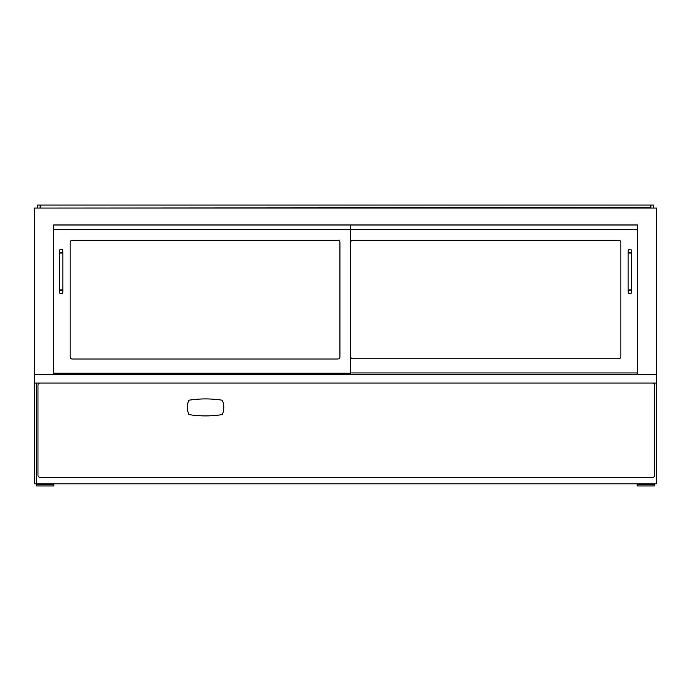 <?xml version="1.0" encoding="UTF-8"?>
<svg xmlns="http://www.w3.org/2000/svg" width="691" height="691" viewBox="0 0 691 691"><rect width="100%" height="100%" fill="white"/><g stroke="black" fill="none" stroke-linecap="round" stroke-linejoin="round"><path stroke-width="1.04" d="M53.423 374.453L53.423 224.981L350.648 224.981L350.648 229.481L53.423 229.481L53.423 224.981L637.577 224.981L637.577 374.453M34.55 483.821L656.45 483.821L656.45 208.043L34.55 208.043L34.55 483.821M53.846 374.453L53.846 373.166M637.154 374.453L637.154 372.95M339.92 242.351A2.142 2.142 0 0 0 337.778 240.209A2.142 2.142 0 0 1 339.92 242.351L339.92 356.867A2.142 2.142 0 0 1 337.778 359.009L72.296 359.009A2.142 2.142 0 0 1 70.145 356.867L70.145 242.351A2.142 2.142 0 0 1 72.296 240.209L337.778 240.209M72.296 240.209A2.142 2.142 0 0 0 70.145 242.351M53.423 373.166L350.648 373.166L350.648 229.481L637.577 229.481L637.577 224.981L350.648 224.981M620.855 242.351A2.142 2.142 0 0 0 618.704 240.209A2.142 2.142 0 0 1 620.855 242.351L620.855 356.651A2.142 2.142 0 0 1 618.704 358.793A2.142 2.142 0 0 0 620.855 356.651M352.79 240.209A2.142 2.142 0 0 0 350.648 242.351A2.142 2.142 0 0 1 352.79 240.209L618.704 240.209M350.648 356.651A2.142 2.142 0 0 0 352.79 358.793A2.142 2.142 0 0 1 350.648 356.651M618.704 358.793L352.79 358.793M350.648 372.95L637.577 372.95M62.855 292.103A1.719 1.719 0 0 1 61.145 293.822A1.719 1.719 0 0 1 59.426 292.103A1.719 1.719 0 0 1 61.145 290.384A1.719 1.719 0 0 1 62.855 292.103A1.719 1.719 0 0 1 61.145 293.822A1.719 1.719 0 0 1 59.426 292.103A1.719 1.719 0 0 1 61.145 290.384A1.719 1.719 0 0 1 62.855 292.103L62.855 289.961L59.426 289.961L59.426 250.928A1.719 1.719 0 0 0 61.145 252.647A1.719 1.719 0 0 0 62.855 250.928A1.719 1.719 0 0 0 61.145 249.209A1.719 1.719 0 0 0 59.426 250.928M628.145 292.103A1.719 1.719 0 0 1 629.855 290.384A1.719 1.719 0 0 1 631.574 292.103A1.719 1.719 0 0 1 629.855 293.822A1.719 1.719 0 0 1 628.145 292.103L628.145 250.928A1.719 1.719 0 0 0 629.855 252.647A1.719 1.719 0 0 0 631.574 250.928A1.719 1.719 0 0 0 629.855 249.209A1.719 1.719 0 0 0 628.145 250.928M656.45 374.453L34.55 374.453M34.55 383.03L656.45 383.03M36.269 383.03L36.269 483.821M652.589 383.03A2.142 2.142 0 0 1 654.731 385.172L654.731 475.244A2.142 2.142 0 0 1 652.589 477.386L40.13 477.386A2.142 2.142 0 0 1 37.979 475.244L37.979 385.172A2.142 2.142 0 0 1 40.13 383.03M188.885 400.227A18.018 18.018 0 0 0 188.885 414.591A107.226 107.226 0 0 0 222.303 414.591A18.018 18.018 0 0 0 222.303 400.227A107.226 107.226 0 0 0 188.885 400.227M654.308 484.244L637.154 484.244L637.154 485.963L654.308 485.963L654.308 484.244M53.846 484.244L36.692 484.244L36.692 485.963L53.846 485.963L53.846 484.244M37.556 208.043L37.556 205.037L40.13 205.037L40.13 208.043M653.444 208.043L653.444 205.037L650.87 205.037L650.87 208.043M40.553 208.043L650.447 207.611L650.447 205.037L40.553 205.037L40.553 207.611M650.447 208.043L650.447 207.611M62.855 289.961L62.855 253.07L59.426 253.07M628.145 253.07L631.574 253.07L631.574 289.961L628.145 289.961M59.426 289.961L59.426 292.103M62.855 253.07L62.855 250.928M631.574 289.961L631.574 292.103M631.574 253.07L631.574 250.928"/></g></svg>
